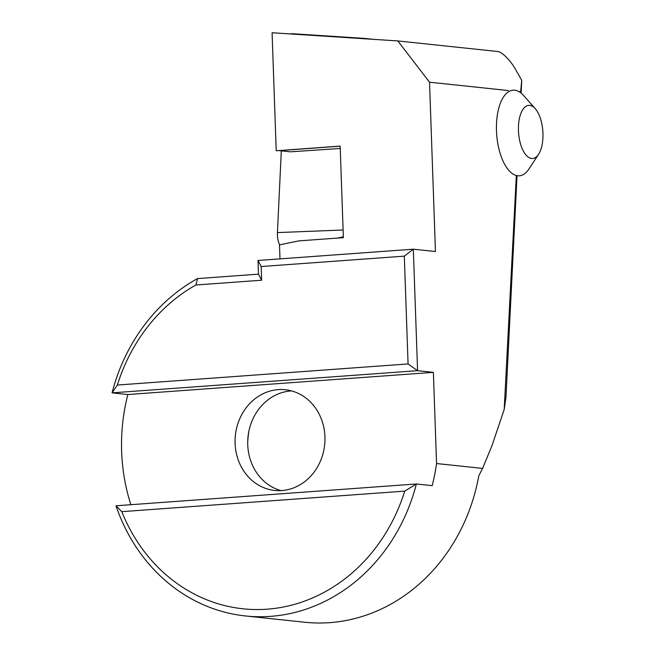 <?xml version="1.0" encoding="UTF-8"?>
<svg xmlns="http://www.w3.org/2000/svg" width="655" height="655" viewBox="0 0 655 655"><rect width="100%" height="100%" fill="white"/><g stroke="black" fill="none" stroke-linecap="round" stroke-linejoin="round"><path stroke-width="0.98" d="M279.619 244.855A13.73 6.28 -94.2 0 1 277.425 234.957A13.73 6.28 -94.2 0 1 277.442 232.59L281.306 150.871M373.383 39.341L365.015 38.44A3.701 1.695 85.8 0 0 364.982 38.432A3.701 1.695 85.8 0 0 364.262 38.743M290.632 33.954A13.73 6.28 -94.2 0 1 292.056 33.692A13.73 6.28 -94.2 0 1 292.187 33.7L364.95 38.432M538.59 154.252L528.953 168.982A42.919 19.617 -94.2 0 1 519.341 175.794A42.919 19.617 -94.2 0 1 496.482 130.902A42.919 19.617 -94.2 0 1 513.127 90.185A42.919 19.617 -94.2 0 1 523.623 95.54L535.282 108.722A26.609 12.158 -94.2 0 1 542.946 133.235A26.609 12.158 -94.2 0 1 538.59 154.252A26.609 12.158 -94.2 0 1 525.924 154.94A26.609 12.158 -94.2 0 1 518.449 130.648A26.609 12.158 -94.2 0 1 535.282 108.722M291.614 390.904A50.64 44.892 96 0 0 290.894 390.953A50.64 44.892 -84 0 0 247.975 437.106A50.64 44.892 -84 0 0 281.06 490.611M278.252 389.619A50.64 44.892 -84 0 0 235.096 439.358A50.64 44.892 -84 0 0 274.682 490.448A50.64 44.892 -84 0 0 281.781 490.57A50.64 44.892 -84 0 0 324.937 440.823A50.64 44.892 -84 0 0 285.351 389.733A50.64 44.892 -84 0 0 278.252 389.619M247.705 442.387A94.418 83.693 96 0 1 248.9 431.08M117.368 385.042L408.073 363.943L404.315 256.146L261.165 266.536L261.648 280.225L195.87 284.999A171.667 152.165 96 0 0 117.368 385.042L112.054 392.853A178.528 158.256 96 0 1 197.564 278.58L258.479 274.158L257.996 260.469L413.321 249.195L417.571 370.681L112.054 392.853L127.856 394.531A178.528 158.256 -84 0 0 121.642 451.59A178.528 158.256 -84 0 0 130.885 504.702M245.412 615.954A178.528 158.256 96 0 1 115.992 505.783L416.375 483.979A178.528 158.256 96 0 1 245.412 615.954L304.673 622.234A178.528 158.256 -84 0 0 478.772 475.882L482.571 468.415L436.558 463.543L433.373 372.351L417.571 370.681L408.073 363.943M404.733 491.119L121.789 511.661A171.667 152.165 96 0 0 267.027 609.191A171.667 152.165 96 0 0 404.733 491.119L416.375 483.979L432.177 485.65A178.528 158.256 -84 0 0 436.558 463.543M279.988 258.872L279.497 244.88L298.836 240.884L343.367 237.659L340.166 146.106L276.214 150.748L272.087 32.75L397.79 40.929L429.533 82.211L508.255 90.537M278.473 150.584A46.349 21.189 -94.2 0 1 279.079 150.634L290.312 151.821L340.248 148.489M521.118 93.116L521.748 80.287L514.969 68.472C511.833 62.618 503.106 52.375 497.956 51.532L397.79 40.929M517.016 175.966L505.996 396.783L504.194 409.522L516.304 176.015M520.569 92.691L520.61 91.847L519.055 91.684M404.315 256.146L413.321 249.195L435.452 251.536L429.533 82.211M504.194 409.522L491.766 446.211L482.571 468.415M127.856 394.531L433.373 372.351M195.87 284.999L197.564 278.58M261.648 280.225L258.479 274.158M261.165 266.536L257.996 260.469M115.992 505.783L121.789 511.661M521.748 80.287L520.61 91.847M343.335 236.823L337.309 238.093M343.097 230.003L277.442 232.59M340.174 146.196L279.079 150.634M364.982 38.432L292.056 33.692"/></g></svg>
